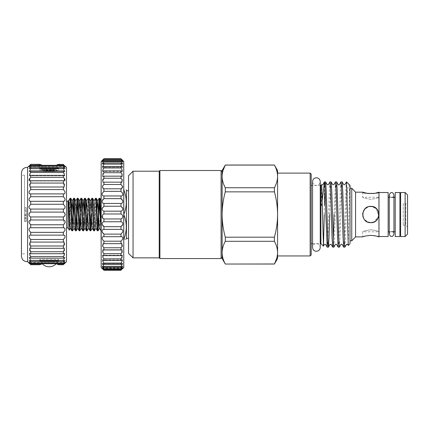 <?xml version="1.0" encoding="UTF-8"?>
<svg xmlns="http://www.w3.org/2000/svg" width="429" height="429" viewBox="0 0 429 429"><rect width="100%" height="100%" fill="white"/><g stroke="black" fill="none" stroke-linecap="round" stroke-linejoin="round"><path stroke-width="0.32" stroke-dasharray="2.15 1.61" d="M54.832 170.946L58.537 170.517C59.116 171.605 39.248 171.605 39.817 170.517L48.429 171.31L54.832 170.946L48.429 171.31M42.46 170.528L42.46 170.528C43.334 170.919 52.676 171.38 56.435 170.71C52.74 170.329 40.342 169.948 40.814 169.562L41.516 169.385L40.814 169.562L42.46 170.528C40.916 170.163 50.579 169.755 54.478 169.385C56.242 169.385 56.242 169.385 54.478 169.385C56.242 169.385 56.242 169.385 54.478 169.385L41.516 169.385L55.947 169.643L44.042 170.742M40.814 169.385L41.516 169.385C44.401 169.777 56.826 170.131 57.47 170.528L56.435 170.71M44.466 169.385L44.466 170.517L51.357 170.71L44.514 170.517L53.888 170.517L53.888 169.385M56.204 263.728A9.62 9.62 0 0 0 58.537 259.379L39.817 259.379L58.537 259.379L58.537 260.912L58.88 261.261L39.473 261.261L58.88 261.261M58.88 167.798L58.537 168.141L58.537 170.517C59.116 171.605 39.237 171.605 39.817 170.517L39.817 168.141L58.537 168.141L39.817 168.141L39.473 167.798L58.88 167.798L39.473 167.798M42.149 263.728A9.62 9.62 0 0 1 39.817 259.379L39.817 260.912L39.473 261.261M39.817 260.912L58.537 260.912L39.817 260.912M58.601 164.334L58.907 166.007L58.601 164.334L63.385 164.334C65.557 166.436 65.557 166.436 63.385 164.334L57.234 164.57L54.719 166.634L43.635 166.634L41.12 164.57L30.706 164.57L29.376 166.007M30.11 164.908L28.974 166.007L39.447 166.007L39.758 164.334L39.447 167.798L58.907 167.798L39.447 167.798M65.122 166.007L58.907 166.007L58.907 167.798M63.385 227.729L30.706 227.729L30.706 224.78L63.385 224.78L63.385 227.729C65.557 228.619 65.557 230.159 63.385 232.352L63.385 235.151C65.557 235.639 65.557 237.081 63.385 239.479L63.385 242.069L64.001 241.977L63.385 248.305L64.323 248.075L63.385 251.737L63.385 253.711L64.602 253.287L63.385 256.563L63.385 258.151L64.822 257.48L63.385 260.355L63.385 261.518L64.988 260.548L63.385 263.02L63.385 263.728C65.557 261.899 65.557 262.157 63.385 264.484L57.234 264.484L54.719 262.419L43.635 262.419L41.12 264.484L30.706 264.725L29.928 263.969M29.14 263.213L39.447 263.052L39.758 264.725L39.447 261.261L58.907 261.261L39.447 261.261M64.951 263.213L58.907 263.052L58.601 264.725L58.907 261.261M66.506 261.663L66.506 167.39M63.385 264.484L64.162 263.969M30.706 227.729C28.534 228.619 28.534 230.159 30.706 232.352L30.706 235.151C28.534 235.639 28.534 237.081 30.706 239.479L30.706 242.069L30.089 241.977L30.706 248.305L29.767 248.075L30.706 251.737L30.706 253.711L29.494 253.287L30.706 256.563L30.706 258.151L29.269 257.48L30.706 260.355L30.706 261.518L29.102 260.548L30.706 263.02L30.706 263.728L63.385 263.728L65.085 262.419L54.719 262.419L57.234 264.484M63.385 235.151L30.443 235.135L63.385 235.151M63.996 216.634L63.385 216.956L63.867 224.474M63.996 212.419L65.122 214.527L64.956 215.412M21.45 172.731L21.45 256.322M24.571 214.527L24.571 175.188L24.571 214.527M27.585 167.39L27.585 261.663M30.094 212.419L28.974 214.527L29.134 215.412M30.094 216.634L30.706 216.956L30.223 224.474M30.706 264.484C28.534 262.157 28.534 261.899 30.706 263.728L29.006 262.419L65.085 262.419M67.943 227.837L67.943 201.239M99.844 198.236L99.528 200.665M70.731 198.236L69.68 218.726L69.68 202.397L70.056 198.273M74.373 198.236L74.056 200.665M78.014 198.236L77.692 200.665M81.649 198.236L80.598 218.693M85.291 198.236L84.969 200.665M87.382 214.527L88.251 198.273M88.932 198.236L87.146 230.786M91.023 214.527L91.168 210.36M92.567 198.236L91.656 214.527M93.753 230.818L95.533 198.273M96.209 198.236L94.428 230.786M71.916 230.818L72.233 228.389M73.461 214.527L72.592 230.786M75.552 230.818L75.874 228.389M79.193 230.818L79.51 228.389M82.835 230.818L83.741 214.527M86.47 230.818L86.792 228.389M90.111 230.818L90.428 228.389M97.388 230.818L97.71 228.389M98.938 214.527L98.793 218.693M68.597 203.791L68.179 204.333L68.388 200.477M101.164 161.497L101.164 267.557M102.756 218.2L102.901 214.527M103.936 221.755L103.936 218.962L120.989 218.962L120.989 221.755C123.364 221.503 123.375 226.11 120.989 226.657L120.989 229.386L103.882 229.386L103.936 226.657C101.56 226.11 101.555 221.503 103.936 221.755L120.989 221.755M103.936 234.121C101.56 233.263 101.555 228.813 103.936 229.386L120.989 229.386C123.364 228.813 123.375 233.258 120.989 234.121L120.989 236.728L121.386 236.695L103.539 236.695L103.936 236.728L103.936 234.121L120.989 234.121M103.936 241.2C101.56 240.052 101.555 235.848 103.936 236.728L120.989 236.728C123.364 235.848 123.375 240.047 120.989 241.2L120.989 243.634L121.707 243.522L120.989 249.978L122.002 249.732L120.989 253.678L120.989 255.63L122.265 255.207L120.989 258.832L120.989 260.483L122.485 259.84L120.989 263.122L120.989 264.441L122.662 263.54L120.989 266.468L120.989 267.428L122.791 266.232L120.989 268.801L120.989 269.385L122.871 267.873L102.059 267.873L103.936 269.385L103.936 268.801L102.14 266.232L103.936 267.428L103.936 266.468L102.268 263.54L103.936 264.441L103.936 263.122L102.445 259.84L103.936 260.483L103.936 258.832L102.665 255.207L103.936 255.63L103.936 253.678L102.928 249.732L103.936 249.978L103.217 243.516L103.936 243.634L103.936 241.2L120.989 241.2M103.936 270.077C101.56 267.551 101.56 267.321 103.936 269.385L120.989 269.385C123.37 267.321 123.37 267.551 120.989 270.077L120.989 270.275C123.37 267.959 123.37 267.959 120.989 270.275L103.936 270.275L120.989 270.077M122.898 268.42L102.032 268.42L102.708 269.069M123.761 267.557L123.997 190.342C127.048 198.209 127.048 206.092 123.997 213.985L123.761 161.497M120.989 158.725L120.989 158.746C123.37 161.17 123.37 161.288 120.989 159.089L122.839 161.867L120.989 160.516L120.989 161.293L122.732 164.039L120.989 162.993L120.989 164.141L122.576 167.246L120.989 166.479L120.989 167.964L122.378 171.423L120.989 170.892L120.989 172.699L122.136 176.491L120.989 176.158L120.989 178.244L121.863 182.346L120.989 182.169L120.989 184.497L122.86 187.21L121.552 188.883L120.989 188.808L120.989 191.339C123.364 192.342 123.375 196.68 120.989 195.951L120.989 198.627C123.364 199.329 123.375 203.872 120.989 203.459L120.989 206.226C123.364 206.617 123.375 211.266 120.989 211.175L120.989 213.985L122.024 214.527C123.316 216.511 122.973 217.991 120.989 218.962M123.761 215.068L123.761 238.717L123.997 213.985M126.464 238.358L126.464 190.701M123.997 190.342L123.761 189.8M128.544 175.708L128.544 253.346M133.049 171.203L133.049 257.85M159.218 171.203L159.218 257.85M159.91 170.511L159.91 258.542M221.085 170.511L221.085 258.542M225.295 237.194C223.246 229.73 222.19 222.174 222.125 214.527L222.125 171.552L222.125 214.527C222.201 206.789 223.257 199.233 225.295 191.86L274.41 191.86C276.448 199.233 277.504 206.789 277.579 214.527L277.579 173.112L277.579 214.527C277.515 222.174 276.458 229.73 274.41 237.194L225.295 237.194L225.295 241.312L274.41 241.312C276.453 245.023 277.509 248.799 277.579 252.649L277.579 258.542M222.125 170.511L222.125 176.41L222.967 170.694M225.295 165.02L274.41 165.02M350.016 243.71L350.016 185.344M346.552 181.88L346.552 202.365L347.753 188.663L349.013 184.341M349.646 184.979L348.251 245.474M344.878 247.142L345.527 237.612L346.552 202.365M346.552 181.982C346.08 179.966 345.586 196.117 345.109 214.527L344.423 237.612L343.731 247.179M339.377 247.142L340.025 237.612L341.404 191.441L342.09 181.88M340.942 181.912L340.294 191.441L338.921 237.612L338.229 247.179M333.875 247.142L334.523 237.612L335.902 191.441L336.588 181.88M335.44 181.912L334.105 214.527M329.708 214.527L330.4 191.441L331.086 181.88M329.939 181.912L329.29 191.441L327.912 237.612L327.225 247.179M333.285 240.932L332.727 247.179M320.903 185.43L320.903 243.624M321.68 184.652L321.385 206.354L321.841 205.963L322.281 200.059M324.453 181.891L324.297 214.527M311.197 254.906L311.197 174.153M310.156 173.112L310.156 255.947M274.41 264.039L225.295 264.039M274.41 165.074C276.453 168.779 277.509 172.56 277.579 176.41L277.579 252.649L276.737 258.365M362.666 192.171L362.666 197.254C363.149 197.898 365.862 198.579 370.806 199.292C375.766 198.579 378.485 197.898 378.957 197.254C378.475 197.898 375.761 198.579 370.817 199.292C365.862 198.579 363.149 197.898 362.666 197.254L378.957 197.254L378.957 192.171M407.55 234.111L407.55 194.943M405.126 192.519L405.126 236.535M370.812 206.381C360.296 205.856 360.317 223.198 370.812 222.672C381.317 223.193 381.322 205.866 370.812 206.381L372.426 206.542M376.405 208.607L378.818 216.023L373.949 222.045L378.378 217.541M378.796 216.146L376.131 208.36M375.343 207.759L372.351 206.531M376.571 236.127L375.316 235.827M370.812 229.762C375.766 230.48 378.48 231.156 378.957 231.805C378.48 231.156 375.766 230.48 370.812 229.762C375.766 230.48 378.48 231.156 378.957 231.805C378.48 231.156 375.766 230.48 370.812 229.762C365.857 230.48 363.143 231.156 362.666 231.805C363.149 231.156 365.862 230.475 370.812 229.762C365.857 230.48 363.143 231.156 362.666 231.805C363.149 231.156 365.862 230.475 370.812 229.762M403.217 203.855L403.217 225.204L403.217 203.855L405.818 203.855L405.818 225.204L407.55 226.936L407.55 202.118L407.55 226.936M403.217 225.204L405.818 225.204L405.818 203.855L407.55 202.118M350.016 240.835L350.016 188.224L350.016 240.835M351.748 240.835L351.748 188.224M355.561 236.883L355.561 192.171M367.674 207.014L369.203 206.542L364.779 209.057L362.709 213.722L363.83 218.72L367.669 222.04M373.943 193.474L375.375 193.216M379.129 236.883L379.129 192.171M370.082 235.36L364.982 236.148M363.352 236.642L362.666 236.883L362.666 231.805L378.957 231.805L378.957 236.883M379.129 236.535L379.129 192.519L379.129 236.535M388.143 236.535L388.143 192.519M399.925 197.372L399.925 231.681L399.925 197.372M400.616 231.681L400.616 197.372L400.616 231.681M400.616 236.535L400.616 192.519M388.143 231.681L388.143 197.372L388.143 231.681M389.269 197.372L391.607 197.372C390.696 197.694 389.918 196.916 389.269 195.034L389.269 234.025C389.918 232.143 390.696 231.36 391.607 231.681C392.519 231.36 393.296 232.143 393.945 234.025L393.945 197.372M395.211 197.372L395.211 231.681L395.211 197.372M389.269 231.681L391.607 231.681M399.925 236.535L399.925 192.519M395.211 236.535L395.211 192.519M368.801 222.42L366.275 221.289M365.047 220.281L364.06 219.085M363.277 217.621L362.961 216.699M362.805 216.023L362.666 214.521M362.827 212.923L363.315 211.352M365.047 208.773L366.275 207.765M225.295 263.98C223.252 260.274 222.195 256.494 222.125 252.649C222.195 248.793 223.252 245.013 225.295 241.312M274.41 241.312L274.41 237.194M274.41 191.86L274.41 187.741L225.295 187.741L225.295 191.86M277.579 170.511L277.579 176.41C277.509 180.266 276.448 184.041 274.41 187.741M277.579 214.527L277.579 255.947L277.579 214.527M311.197 214.527L311.197 243.624L311.197 214.527M325.032 188.127L325.584 181.88M225.295 187.741C223.252 184.036 222.195 180.255 222.125 176.41L222.125 258.542M222.125 214.527L222.125 257.507L222.125 214.527M128.544 214.527L128.544 238.358L128.544 214.527M123.997 239.259C127.048 239.259 127.048 239.259 123.997 239.259L123.761 238.717L123.997 239.259M123.997 215.068C127.048 222.941 127.048 230.823 123.997 238.717M123.761 239.259L123.761 238.717M123.761 190.342L123.761 213.985M120.989 268.801L103.936 268.801M120.989 267.428L103.936 267.428M120.989 266.468L103.936 266.468M120.989 264.441L103.936 264.441M120.989 263.122L103.936 263.122M120.989 260.483L103.936 260.483M120.989 258.832L103.936 258.832M120.989 255.63L103.936 255.63M120.989 253.678L103.936 253.678M120.989 249.978L103.936 249.978M120.989 247.764L103.936 247.764M120.989 243.634L103.936 243.634M120.989 226.657L103.936 226.657M120.989 213.985L103.936 213.985L103.936 211.175C101.56 211.272 101.555 206.617 103.936 206.226L103.936 203.459C101.56 203.872 101.555 199.335 103.936 198.627L103.711 195.962L121.219 195.962L103.936 195.951C101.56 196.68 101.555 192.348 103.936 191.339L103.936 188.808L103.378 188.878L102.064 187.21L103.936 184.497L103.936 182.169L103.067 182.346L103.936 178.244L103.936 176.158L102.794 176.491L103.936 172.699L103.936 170.892L102.552 171.423L103.936 167.964L103.936 166.479L102.349 167.246L103.936 164.141L103.936 162.993L102.199 164.039L103.936 161.293L103.936 160.516L102.091 161.867L103.936 159.089C101.56 161.288 101.56 161.17 103.936 158.746L103.936 158.725M120.989 211.175L103.936 211.175M120.989 206.226L103.936 206.226M120.989 203.459L103.936 203.459M120.989 198.627L103.936 198.627M120.989 191.339L103.936 191.339M120.989 188.808L103.936 188.808M120.989 184.497L103.936 184.497M120.989 182.169L103.936 182.169M120.989 178.244L103.936 178.244M120.989 176.158L103.936 176.158M120.989 172.699L103.936 172.699M120.989 170.892L103.936 170.892M120.989 167.964L103.936 167.964M120.989 166.479L103.936 166.479M120.989 164.141L103.936 164.141M120.989 162.993L103.936 162.993M120.989 161.293L103.936 161.293M120.989 160.516L103.936 160.516M120.989 159.481L103.936 159.481M120.989 159.089L103.936 159.089C101.56 161.288 101.56 161.17 103.936 158.746L120.989 158.746C123.37 161.17 123.37 161.288 120.989 159.089M101.164 181.113L101.164 247.941M101.046 230.813L101.029 202.885L99.528 228.26M69.316 230.153L69.68 218.726M68.179 204.333L68.64 200.879M70.367 228.18L71.498 210.36M74.008 228.18L75.917 200.879M77.649 228.18L78.775 210.36M81.285 228.18L82.416 210.36M84.926 228.18L86.057 210.36M88.562 228.18L90.385 200.879M92.203 228.18L94.021 200.879M95.844 228.18L96.97 210.36M26.303 211.293L26.303 221.461L26.303 207.598L24.571 207.598L24.571 221.461L24.571 207.598L24.571 221.461L24.571 207.598L24.571 221.461L24.571 207.598L24.571 221.461L24.571 207.598L24.571 221.461L24.571 207.598L24.571 221.461L24.571 207.598L24.571 213.996L24.571 207.598L26.303 207.598L26.303 221.461L24.571 221.461L26.303 221.461L26.303 211.293L24.571 211.293M63.385 264.725L58.601 264.725M39.758 264.725L30.706 264.725M39.758 164.334L30.706 164.57M65.122 166.602L63.385 165.331L30.706 165.331L30.706 166.039L29.102 168.506L30.706 167.541L30.706 168.699L29.269 171.579L30.706 170.903L30.706 172.49L29.494 175.767L30.706 175.343L30.706 177.316L29.488 178.791M63.385 165.331L63.385 166.039L30.706 166.039M65.122 168.382L63.385 167.541L30.706 167.541M63.385 167.541L63.385 168.699L30.706 168.699M63.385 168.699L64.822 171.579L63.385 170.903L30.706 170.903M63.385 170.903L63.385 172.49L30.706 172.49M63.385 172.49L64.602 175.767L63.385 175.343L30.706 175.343M63.385 175.343L63.385 177.316L30.706 177.316M65.122 180.212L64.323 180.979L30.706 180.748L30.089 187.076L30.706 186.99L30.706 189.575C28.534 191.972 28.534 193.415 30.706 193.903L30.706 196.707C28.534 198.895 28.534 200.434 30.706 201.324L30.706 204.274C28.534 206.204 28.534 207.802 30.706 209.073L30.706 212.098L63.385 212.098L63.385 209.073L30.706 209.073M63.385 180.748L63.385 183.06L30.706 183.06M63.385 183.06L64.001 187.076L30.706 186.99M63.385 186.99L63.385 189.575L30.706 189.575M63.385 189.575C65.557 191.972 65.557 193.415 63.385 193.903L30.706 193.903M63.385 193.903L63.385 196.707L30.706 196.707M63.385 196.707C65.557 198.895 65.557 200.434 63.385 201.324L30.706 201.324M63.385 201.324L63.385 204.274L30.706 204.274M63.385 216.956L30.706 216.956M63.385 219.98L30.706 219.98M63.385 232.352L30.706 232.352M63.385 239.479L30.706 239.479M63.385 242.069L30.706 242.069M63.385 245.999L30.706 245.999M63.385 248.305L30.706 248.305M63.385 251.737L30.706 251.737M63.385 253.711L30.706 253.711M63.385 256.563L30.706 256.563M63.385 258.151L30.706 258.151M63.385 260.355L30.706 260.355M63.385 261.518L30.706 261.518M63.385 263.02L30.706 263.02M28.974 166.602L30.706 165.331M28.974 180.212L29.767 180.979L30.706 180.748M21.45 214.527L21.45 253.866L21.45 214.527M63.385 204.274C65.557 206.204 65.557 207.802 63.385 209.073M63.385 177.316L64.602 178.791M63.385 166.039L64.961 167.964M63.385 164.57L64.715 166.007M41.12 164.57L43.635 166.634L54.719 166.634L57.234 164.57M41.12 264.484L43.635 262.419L29.006 262.419M26.303 211.363L26.303 221.461L24.571 221.461L26.303 221.461L26.303 211.363L24.571 211.363M26.303 218.2L26.303 207.598L26.303 221.461L24.571 221.461L26.303 221.461L24.571 221.461L26.303 221.461L26.303 207.598L24.571 207.598L26.303 207.598L26.303 218.2L24.571 218.2M26.303 221.273L26.303 207.598L24.571 207.598L26.303 207.598L24.571 207.598L26.303 207.598L26.303 221.461L24.571 221.461L26.303 221.461L26.303 210.548L24.571 210.548L26.303 210.548L26.303 221.461L24.571 221.461L26.303 221.461L26.303 207.598L24.571 207.598L26.303 207.598L26.303 218.484L24.571 218.484L26.303 218.484L26.303 207.598L24.571 207.598L26.303 207.598L26.303 221.461L24.571 221.461L26.303 221.461L26.303 210.548L26.303 221.461L24.571 221.461L26.303 221.461L26.303 207.598L24.571 207.598L26.303 207.598L26.303 218.484L26.303 207.598L24.571 207.598L26.303 207.598L26.303 221.461L24.571 221.461L26.303 221.461L26.303 220.039L24.571 220.039L24.571 215.396L24.571 220.039L26.303 220.039L26.303 215.771L24.571 215.771L26.303 215.771L26.303 214.35L24.571 214.35L26.303 214.35L26.303 209.02L24.571 209.02L26.303 209.02L26.303 207.598L24.571 207.598L26.303 207.598L26.303 221.461L24.571 221.273M26.303 217.75L24.571 217.75L26.303 217.755L26.303 220.039L26.303 215.396L26.303 217.755M26.303 213.996L26.303 207.598L26.303 213.996L24.571 213.996M26.303 207.598L24.571 207.598L26.303 207.598M26.303 220.039L24.571 220.039L26.303 220.039M26.303 215.417L24.571 215.417M53.84 169.385L51.357 169.385L53.84 169.385L53.84 170.517L53.84 169.385M51.357 169.385L46.697 169.385L51.357 169.385L51.357 170.71L51.357 169.385M46.697 169.385L44.514 169.385L46.697 169.385L46.697 170.694L46.697 169.385M44.514 169.385L44.514 170.517L44.514 169.385M26.303 215.396L24.571 215.396L26.303 215.396M51.657 169.385L51.657 170.694L51.657 169.385M46.997 169.385L46.997 170.71L46.997 169.385M391.607 197.372C392.519 197.694 393.296 196.916 393.945 195.034M312.569 243.624L320.227 243.624L320.227 181.585C320.002 183.912 318.726 185.189 316.398 185.414C314.071 185.189 312.795 183.912 312.569 181.585L312.569 247.469C312.795 245.147 314.071 243.87 316.398 243.64C318.726 243.87 320.002 245.147 320.227 247.469M63.648 193.919L30.443 193.919L63.648 193.919M63.959 187.076L30.132 187.076M64.323 180.979L29.767 180.979L64.323 180.979M64.602 175.767L29.494 175.767L64.602 175.767M64.822 171.579L29.269 171.579L64.822 171.579M24.571 175.188L21.45 175.188M121.504 188.878L103.378 188.878L121.504 188.878M122.378 171.423L102.552 171.423L122.378 171.423M122.576 167.246L102.349 167.246L122.576 167.246M122.732 164.039L102.199 164.039L122.732 164.039M320.227 185.43L312.569 185.43M122.791 266.232L102.14 266.232L122.791 266.232M122.662 263.54L102.268 263.54L122.662 263.54M122.485 259.84L102.445 259.84L122.485 259.84M122.265 255.207L102.665 255.207L122.265 255.207M122.002 249.732L102.928 249.732L122.002 249.732M121.707 243.522L103.217 243.522L121.707 243.522M121.187 195.962L103.721 195.962M122.839 161.867L102.091 161.867L122.839 161.867M122.887 160.773L102.038 160.773L122.887 160.773M121.048 229.386L103.882 229.386M121.386 236.695L103.582 236.695M122.871 267.873L102.059 267.873M24.571 253.866L21.45 253.866M64.988 260.548L29.102 260.548L64.988 260.548M63.969 241.977L30.121 241.977M63.621 235.135L30.47 235.135M64.001 187.076L30.089 187.076M64.988 168.506L29.102 168.506L64.988 168.506M65.085 166.634L54.719 166.634L65.085 166.634M43.635 166.634L29.006 166.634L43.635 166.634M64.007 241.977L30.089 241.977M57.465 170.522L55.813 169.385"/><path stroke-width="0.64" d="M57.234 164.57L63.385 164.57L58.601 164.334M41.12 164.57L30.706 164.334C28.534 166.436 28.534 166.436 30.706 164.334L30.11 164.908M57.234 264.484L63.385 264.484C65.557 262.157 65.557 261.899 63.385 263.728L63.385 263.02L64.988 260.548L63.385 261.518L63.385 260.355L30.706 260.355L29.269 257.48L30.706 258.151L30.706 256.563L30.089 255.888L29.494 253.287L30.706 253.711L30.706 251.737L29.767 250.675L29.767 248.075L30.706 248.305L30.706 245.999L29.494 244.578L30.089 241.977L30.706 242.069L30.706 239.479L29.269 237.736C28.759 235.88 29.236 235.017 30.706 235.151L30.706 232.352L29.102 230.325C28.877 228.641 29.413 227.772 30.706 227.729L30.706 224.78L29.006 222.528C29.011 221.021 29.58 220.174 30.706 219.98L30.706 216.956C29.73 216.65 29.156 215.841 28.974 214.527C29.151 213.213 29.73 212.403 30.706 212.098L30.706 209.073C29.58 208.885 29.011 208.038 29.006 206.531L30.706 204.274L30.706 201.324C29.413 201.281 28.877 200.418 29.102 198.729L30.706 196.707L30.706 193.903C29.236 194.037 28.759 193.173 29.269 191.318L30.706 189.575L30.706 186.99L30.089 187.082L29.494 184.481L30.706 183.06L30.706 180.748L29.767 180.979L29.767 178.378L30.706 177.316L30.706 175.343L29.494 175.767L30.089 173.171L30.706 172.49L30.706 170.903L29.269 171.579L30.706 168.699L30.706 167.541L29.102 168.506L30.706 166.039L30.706 165.331L29.006 166.634M39.758 264.725L30.706 264.725C28.534 262.618 28.534 262.618 30.706 264.725L30.706 264.484C28.534 262.157 28.534 261.899 30.706 263.728L30.706 263.02L29.102 260.548L30.706 261.518L30.706 260.355M63.385 260.355L64.822 257.48L63.385 258.151L63.385 256.563L30.706 256.563M63.385 256.563L64.001 255.888L64.602 253.287L63.385 253.711L63.385 251.737L30.706 251.737M63.385 251.737L64.323 250.675L64.323 248.075L63.385 248.305L63.385 245.999L30.706 245.999M63.385 245.999L64.602 244.578L64.007 241.977L63.385 242.069L63.385 239.479L30.706 239.479M63.385 239.479L64.822 237.736C65.331 235.88 64.854 235.017 63.385 235.151L63.385 232.352L30.706 232.352M63.385 232.352L64.988 230.325C65.213 228.641 64.677 227.772 63.385 227.729L63.385 224.78L30.706 224.78L30.223 224.474M63.867 224.474L65.085 222.528C65.079 221.021 64.516 220.174 63.385 219.98L63.385 216.956L30.706 216.956M63.385 216.956C64.361 216.65 64.935 215.841 65.122 214.527C64.94 213.213 64.361 212.403 63.385 212.098L30.706 212.098L30.094 212.419M63.996 212.419L63.385 212.098L63.385 209.073L30.706 209.073M63.385 209.073C64.511 208.885 65.079 208.038 65.085 206.531L63.385 204.274L30.706 204.274M63.385 204.274L63.385 201.324L30.706 201.324M63.385 201.324C64.677 201.281 65.213 200.418 64.988 198.729L63.385 196.707L30.706 196.707M63.385 196.707L63.385 193.903L30.706 193.903M63.385 193.903L63.385 193.903C64.854 194.037 65.331 193.173 64.822 191.318L63.385 189.575L30.706 189.575M63.385 189.575L63.385 186.99L30.706 186.99M63.385 186.99L64.007 187.082L64.602 184.481L63.385 183.06L30.706 183.06M63.385 183.06L63.385 180.748L30.706 180.748M63.385 180.748L64.323 180.979L64.323 178.378L63.385 177.316L30.706 177.316M63.385 177.316L63.385 175.343L30.706 175.343M63.385 175.343L64.602 175.767L64.001 173.171L63.385 172.49L30.706 172.49M63.385 172.49L63.385 170.903L30.706 170.903M63.385 170.903L64.822 171.579L63.385 168.699L30.706 168.699M65.122 166.007L66.506 167.39L66.506 261.663L65.122 263.052M63.621 235.135L30.47 235.135M65.085 262.419L63.385 263.728L30.706 263.728L29.006 262.419M58.601 264.725L63.385 264.725C65.557 262.618 65.557 262.618 63.385 264.725L63.385 264.484M64.162 263.969L64.951 263.213M64.956 215.412L63.996 216.634M27.585 167.39C23.997 167.401 21.954 169.182 21.45 172.731L21.45 256.322C21.954 259.872 23.997 261.652 27.585 261.663L27.585 167.39L28.974 166.007M29.134 215.412L29.547 216.125M29.563 216.146L30.094 216.634M29.928 263.969L29.14 263.213M66.506 201.217L67.943 201.217L67.943 227.837L69.294 230.153L70.463 228.18M97.71 228.389L99.212 198.236L101.046 230.813M96.97 210.36L97.753 200.879L99.222 226.383L99.48 228.18L101.046 230.818L100.15 200.418L99.887 198.273L99.212 198.236M99.528 200.665L98.938 214.527M68.549 200.879L70.093 198.236L70.399 200.418L71.611 228.636L71.874 230.786L72.555 230.818L71.037 200.418L70.774 198.273L70.093 198.236M72.233 228.389L73.734 198.236L75.252 228.636L75.515 230.786L76.19 230.818L74.678 200.418L74.41 198.273L73.734 198.236M74.056 200.665L73.461 214.527M75.874 228.389L77.376 198.236L78.888 228.636L79.156 230.786L79.832 230.818L78.314 200.418L78.051 198.273L77.376 198.236M77.692 200.665L76.19 230.818M79.51 228.389L81.011 198.236L82.529 228.636L82.792 230.786L83.473 230.818L81.955 200.418L81.692 198.273L81.011 198.236M83.741 214.527L84.652 198.236L86.17 228.636L86.433 230.786L87.108 230.818L85.591 200.418L85.328 198.273L84.652 198.236M84.969 200.665L83.473 230.818M86.057 210.36L86.744 200.879L88.294 198.236L89.806 228.636L90.074 230.786L90.75 230.818L89.232 200.418L88.969 198.273L88.294 198.236M91.168 210.36L91.929 198.236L93.447 228.636L93.71 230.786L94.385 230.818L92.873 200.418L92.605 198.273L91.929 198.236M97.351 230.786L95.844 228.18L95.587 226.383L94.021 200.879L95.57 198.236L95.871 200.418L97.088 228.636L97.351 230.786L98.027 230.818L96.509 200.418L96.246 198.273L95.57 198.236M74.099 228.18L72.555 230.818M80.598 218.693L79.832 230.818M86.792 228.389L87.382 214.527M88.658 228.18L87.108 230.818M90.428 228.389L91.023 214.527M91.656 214.527L90.75 230.818M95.935 228.18L94.385 230.818M98.793 218.693L98.027 230.818M71.874 230.786L70.367 228.18L70.109 226.383L68.897 202.67L68.409 200.477L67.943 201.239M68.179 204.333C68.399 195.662 68.629 202.745 68.838 214.527L69.294 230.153M69.68 202.397L68.597 203.791M101.046 230.818L101.164 247.941M101.029 202.885L101.164 181.113M101.046 222.356L101.035 200.252L99.887 198.273M102.032 268.42L101.164 267.557L101.164 161.497L103.936 158.746C101.56 161.17 101.56 161.288 103.936 159.089L102.091 161.867L103.936 160.516L103.936 161.293L102.199 164.039L103.936 162.993L103.936 164.141L102.349 167.246L103.936 166.479L103.936 167.964L103.142 168.822L102.552 171.423L103.936 170.892L103.936 172.699L102.858 173.89L102.794 176.491L103.936 176.158L103.936 178.244L102.606 179.746L103.067 182.346L103.936 182.169L103.936 184.497L102.397 186.283L103.378 188.878L103.936 188.808L103.936 191.339L102.231 193.366C101.898 195.222 102.467 196.085 103.936 195.951L103.936 198.627L102.113 200.863C102.016 202.563 102.628 203.426 103.936 203.459L103.936 206.226L102.048 208.623C102.145 210.156 102.772 211.009 103.936 211.175L103.936 213.985L102.901 214.527L102.032 216.5C102.279 217.857 102.912 218.677 103.936 218.962L102.756 218.2M103.936 270.275L120.989 270.275C123.37 267.959 123.37 267.959 120.989 270.275L120.989 270.077C123.37 267.551 123.37 267.321 120.989 269.385L120.989 268.801L122.791 266.232L120.989 267.428L120.989 266.468L122.662 263.54L120.989 264.441L120.989 263.122L121.632 262.435L122.485 259.84L120.989 260.483L120.989 258.832L121.933 257.802L122.265 255.207L120.989 255.63L120.989 253.678L122.201 252.327L122.002 249.732L120.989 249.978L120.989 247.764L122.431 246.117L121.707 243.522L120.989 243.634L120.989 241.2L122.619 239.291C123.085 237.36 122.544 236.502 120.989 236.728L120.989 234.121L122.764 231.987C122.973 230.201 122.383 229.338 120.989 229.386L120.989 226.657L122.855 224.34C122.85 222.721 122.227 221.857 120.989 221.755L120.989 218.962L103.936 218.962L103.936 221.755C102.703 221.857 102.081 222.721 102.075 224.34L103.936 226.657L103.936 229.386C102.547 229.338 101.957 230.201 102.166 231.987L103.936 234.121L103.936 236.728C102.386 236.502 101.845 237.36 102.306 239.291L103.936 241.2L103.936 243.634L103.217 243.516L102.493 246.117L103.936 247.764L103.936 249.978L102.928 249.732L102.729 252.327L103.936 253.678L103.936 255.63L102.665 255.207L102.998 257.802L103.936 258.832L103.936 260.483L102.445 259.84L103.298 262.435L103.936 263.122L103.936 264.441L102.268 263.54L103.936 266.468L103.936 267.428L102.14 266.232L103.936 268.801L103.936 269.385C101.56 267.321 101.56 267.551 103.936 270.077L103.936 270.275C101.56 267.959 101.56 267.959 103.936 270.275L102.708 269.069M122.871 267.873L120.989 269.385L103.936 269.385L102.059 267.873M121.386 236.695L103.582 236.695M121.048 229.386L103.882 229.386M120.989 218.962C122.013 218.683 122.646 217.862 122.892 216.5L122.024 214.527L120.989 213.985L120.989 211.175C122.152 211.009 122.78 210.156 122.882 208.623L120.989 206.226L120.989 203.459C122.303 203.426 122.908 202.563 122.817 200.863L120.989 198.627L120.989 195.951C122.458 196.091 123.032 195.227 122.699 193.366L120.989 191.339L120.989 188.808L121.552 188.883L122.533 186.283L120.989 184.497L120.989 182.169L121.857 182.346L122.324 179.746L120.989 178.244L120.989 176.158L122.136 176.491L122.072 173.89L120.989 172.699L120.989 170.892L122.378 171.423L121.782 168.822L120.989 167.964L120.989 166.479L122.576 167.246L120.989 164.141L120.989 162.993L122.732 164.039L120.989 161.293L120.989 160.516L122.839 161.867L120.989 159.089C123.37 161.288 123.37 161.17 120.989 158.746L123.761 161.497L123.761 267.557L122.898 268.42M120.989 266.468L103.936 266.468M120.989 263.122L103.936 263.122M120.989 258.832L103.936 258.832M120.989 253.678L103.936 253.678M120.989 247.764L103.936 247.764M120.989 241.2L103.936 241.2M120.989 234.121L103.936 234.121M120.989 226.657L103.936 226.657M120.989 211.175L103.936 211.175M120.989 203.459L103.936 203.459M121.187 195.962L103.711 195.962M120.989 188.808L103.936 188.808M120.989 182.169L103.936 182.169M120.989 176.158L103.936 176.158M120.989 170.892L103.936 170.892M120.989 166.479L103.936 166.479M120.989 162.993L103.936 162.993M123.761 213.985L123.761 215.068M128.544 190.701L126.464 190.701L126.464 238.358L128.544 238.358M123.761 189.8L123.997 189.8C127.048 189.8 127.048 189.8 123.997 189.8C127.048 189.8 127.048 189.8 123.997 189.8L123.761 190.342M123.997 213.985C127.048 206.118 127.048 198.236 123.997 190.342M133.049 257.85L128.544 253.346L128.544 175.708L133.049 171.203L133.049 257.85L159.218 257.85L159.218 171.203L133.049 171.203M222.125 257.507L221.085 258.542L159.91 258.542L159.91 170.511L159.218 171.203M221.085 258.542L221.085 170.511L159.91 170.511M274.41 187.741L274.41 191.86L225.295 191.86C223.257 199.233 222.201 206.789 222.125 214.527L222.125 170.511L225.295 165.074C223.252 168.779 222.195 172.56 222.125 176.41C222.195 180.266 223.252 184.041 225.295 187.741L274.41 187.741C276.453 184.036 277.509 180.255 277.579 176.41C277.509 172.549 276.448 168.774 274.41 165.074L225.295 165.074M222.967 170.694L225.252 165.154M346.552 181.88L350.016 185.344L350.016 243.71L348.251 245.474L346.552 181.88L344.846 184.679L343.726 184.679L342.127 181.912L342.776 191.441L344.498 244.691L344.841 247.179L346.476 244.374L347.597 244.374L348.225 245.463M349.646 184.974L349.109 184.475M344.841 247.179L343.693 247.142L343.044 237.612L341.672 191.441L340.98 181.88L342.127 181.912M340.98 181.88L339.344 184.679C338.781 185.006 338.406 185.006 338.224 184.679L336.626 181.912L337.274 191.441L338.653 237.612L339.339 247.179L340.975 244.374C341.211 244.053 341.581 244.053 342.095 244.374L343.693 247.142M339.339 247.179L338.191 247.142L337.543 237.612L336.17 191.441L335.478 181.88L336.626 181.912M335.478 181.88L333.842 184.679L332.722 184.679L331.124 181.912L331.773 191.441L333.494 244.691L333.837 247.179L335.473 244.374C335.682 244.058 336.057 244.058 336.593 244.374L338.191 247.142M333.837 247.179L332.69 247.142L332.041 237.612L330.662 191.441L329.976 181.88L331.124 181.912M329.976 181.88L328.341 184.679L327.22 184.679L325.622 181.912L326.271 191.441L327.992 244.691L328.373 247.142L329.022 237.612L329.708 214.527M334.105 214.527L333.285 240.932M328.335 247.179L327.188 247.142L325.852 214.527C325.391 196.798 324.914 180.974 324.453 181.891L322.839 184.679L321.68 184.652L320.903 185.43L320.227 185.43M320.227 247.469L320.227 181.585C320.002 179.258 318.726 177.981 316.398 177.756C314.071 177.981 312.795 179.258 312.569 181.585L312.569 247.469C312.795 249.796 314.071 251.072 316.398 251.303C318.726 251.072 320.002 249.796 320.227 247.469L320.227 243.624L320.903 243.624L320.903 185.43M324.297 214.527L323.45 246.139L321.707 184.663M322.281 200.059L324.415 181.955M310.156 173.112L311.197 174.153L311.197 254.906L310.156 255.947L310.156 173.112L277.579 173.112M274.41 165.074L277.579 170.511L277.579 258.542L274.41 264.039L225.295 264.039L274.41 263.98C276.453 260.274 277.509 256.494 277.579 252.649C277.509 248.793 276.448 245.013 274.41 241.312L225.295 241.312L225.295 237.194L274.41 237.194C276.458 229.73 277.515 222.174 277.579 214.527C277.504 206.789 276.448 199.233 274.41 191.86M276.737 258.365L274.41 264.039M407.55 234.111L405.126 236.535L405.126 192.519L407.55 194.943L407.55 234.111M367.669 222.04L370.812 222.672L373.943 222.045L370.812 222.672C360.296 223.187 360.317 205.866 370.812 206.381C381.322 205.872 381.317 223.187 370.812 222.672L368.801 222.42M378.378 217.541L378.796 216.146M376.131 208.36L375.343 207.759M372.351 206.531L369.203 206.542L370.812 206.381M372.426 206.542L376.405 208.607M375.316 235.827L370.812 235.344C375.766 235.875 378.48 236.384 378.957 236.883L376.571 236.127M375.375 193.216L378.957 192.171C379.461 193.833 362.156 193.828 362.666 192.171L367.642 193.468M350.016 188.224L351.748 188.224L351.748 240.835L350.016 240.835M351.748 188.224L355.561 192.171L355.561 236.883L351.748 240.835M355.561 192.171L362.666 192.171M367.733 193.484L373.943 193.474M378.957 192.171L378.957 236.883M370.763 235.344L370.082 235.36M364.982 236.148L363.352 236.642M355.561 236.883L362.666 236.883C363.149 236.384 365.867 235.875 370.812 235.344M379.129 192.519L388.143 192.519L388.143 236.535L379.129 236.535M399.925 197.372L400.616 197.372M399.925 231.681L400.616 231.681M405.126 236.535L400.616 236.535L400.616 192.519L405.126 192.519M388.143 197.372L389.269 197.372M391.607 197.372L395.211 197.372M388.143 231.681L389.269 231.681M391.607 231.681L395.211 231.681M399.925 192.519L399.925 236.535L395.211 236.535L395.211 192.519L399.925 192.519M366.275 221.289L365.047 220.281M364.06 219.085L363.277 217.621M362.961 216.699L362.805 216.023M362.666 214.521L362.827 212.923M363.315 211.352L365.047 208.773M366.275 207.765L367.674 207.014M225.295 191.86L225.295 187.741M225.295 241.312C223.252 245.023 222.195 248.799 222.125 252.649L222.125 214.527C222.19 222.174 223.246 229.73 225.295 237.194M274.41 237.194L274.41 241.312M225.295 264.039L222.125 258.542L222.125 252.649C222.195 256.504 223.252 260.28 225.295 263.98M320.903 243.624L323.428 246.149L324.469 244.374L325.59 244.374L327.188 247.142M324.453 205.346L325.032 188.127M324.453 181.891L325.622 181.912M123.761 238.717L123.997 238.717C127.048 230.845 127.048 222.962 123.997 215.068M123.997 238.717L123.997 239.259C127.048 239.259 127.048 239.259 123.997 239.259L123.761 239.259M126.088 239.259L126.464 238.358M102.901 214.527L103.936 213.985L120.989 213.985M120.989 158.746L103.936 158.746C101.56 161.17 101.56 161.288 103.936 159.089L120.989 159.089C123.37 161.288 123.37 161.17 120.989 158.746M120.989 159.481L103.936 159.481M120.989 160.516L103.936 160.516M120.989 161.293L103.936 161.293M120.989 164.141L103.936 164.141M120.989 167.964L103.936 167.964M120.989 172.699L103.936 172.699M120.989 178.244L103.936 178.244M120.989 184.497L103.936 184.497M120.989 191.339L103.936 191.339M120.989 198.627L103.936 198.627M120.989 206.226L103.936 206.226M120.989 221.755L103.936 221.755M120.989 243.634L103.936 243.634M120.989 249.978L103.936 249.978M120.989 255.63L103.936 255.63M120.989 260.483L103.936 260.483M120.989 264.441L103.936 264.441M120.989 267.428L103.936 267.428M120.989 268.801L103.936 268.801M120.989 270.077L103.936 270.077M71.498 210.36L72.281 200.879L73.75 226.383L74.008 228.18L75.515 230.786M74.41 198.273L75.917 200.879L77.392 226.383L77.649 228.18L79.156 230.786M78.775 210.36L79.558 200.879L81.027 226.383L81.285 228.18L82.792 230.786M82.416 210.36L83.103 200.879L84.615 198.273M81.692 198.273L83.199 200.879L83.457 202.67L84.926 228.18L86.433 230.786M86.744 200.879L88.31 226.383L88.562 228.18L90.074 230.786M91.892 198.273L90.385 200.879L91.945 226.383L92.203 228.18L93.71 230.786M39.758 164.334L30.706 164.334M41.12 264.484L30.706 264.484M63.385 263.02L30.706 263.02M63.385 261.518L30.706 261.518M63.385 258.151L30.706 258.151M63.385 253.711L30.706 253.711M63.385 248.305L30.706 248.305M63.385 242.069L30.706 242.069M63.385 227.729L30.706 227.729M63.385 219.98L30.706 219.98M63.385 168.699L63.385 167.541L30.706 167.541M63.385 167.541L64.988 168.506L63.385 166.039L30.706 166.039M63.385 166.039L63.385 165.331L30.706 165.331C28.534 167.154 28.534 166.902 30.706 164.57M29.376 166.007L28.974 166.602M29.488 178.791L28.974 180.212M64.602 178.791L65.122 180.212M64.961 167.964L65.122 168.382M64.715 166.007L65.122 166.602M63.385 164.334C65.557 166.436 65.557 166.436 63.385 164.334M63.385 164.57C65.557 166.902 65.557 167.154 63.385 165.331L65.085 166.634M391.607 236.363C390.857 236.738 390.074 235.955 389.269 234.025L389.269 195.034C390.074 193.098 390.857 192.315 391.607 192.691C392.519 192.369 393.296 193.152 393.945 195.034L393.945 234.025C393.296 235.907 392.519 236.685 391.607 236.363M393.945 197.372L393.945 195.034M42.149 263.728A9.62 9.62 0 0 0 56.204 263.728M27.585 261.663L28.974 263.052M126.464 190.701L126.18 189.8M222.125 171.552L221.085 170.511M312.569 185.43L311.197 185.43M274.41 165.02L225.295 165.02M310.156 255.947L277.579 255.947M312.569 243.624L311.197 243.624M332.69 247.142L331.091 244.374L329.971 244.374L328.373 247.142M159.218 257.85L159.91 258.542M120.989 158.725L103.936 158.725M72.281 200.879L70.774 198.273M77.74 228.18L76.233 230.786M79.558 200.879L78.051 198.273M81.376 228.18L79.869 230.786M85.017 228.18L83.51 230.786M86.835 200.879L85.328 198.273M90.476 200.879L88.969 198.273M92.294 228.18L90.787 230.786M94.117 200.879L92.605 198.273M97.753 200.879L96.246 198.273M99.576 228.18L98.064 230.786M99.169 198.273L97.662 200.879M80.974 198.273L79.467 200.879M77.333 198.273L75.826 200.879M73.697 198.273L72.19 200.879M66.506 227.837L67.943 227.837"/></g></svg>
